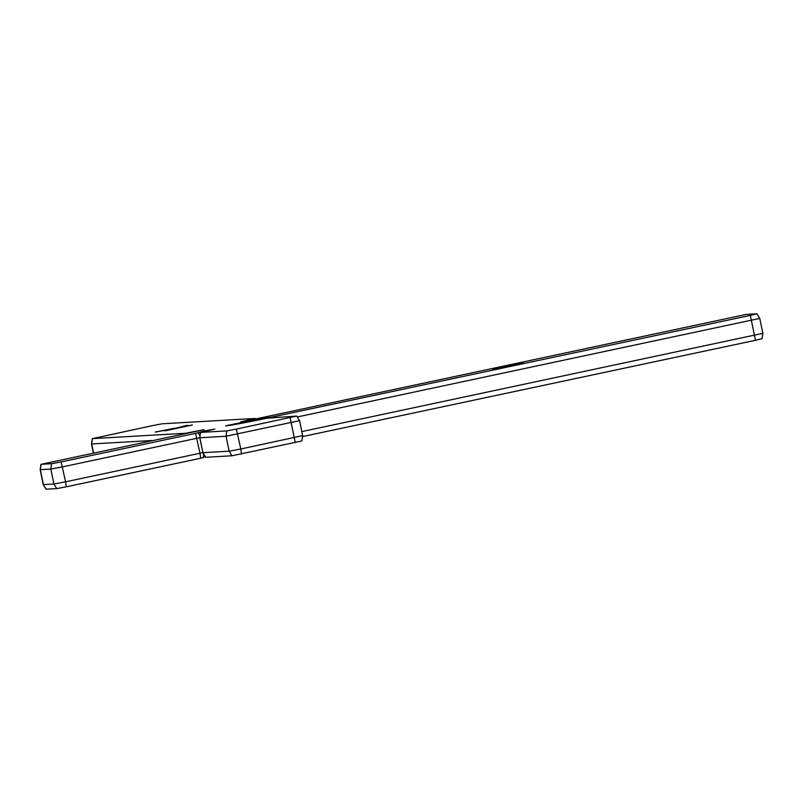 <?xml version="1.0" encoding="UTF-8"?>
<svg xmlns="http://www.w3.org/2000/svg" width="803" height="803" viewBox="0 0 803 803"><rect width="100%" height="100%" fill="white"/><g stroke="black" fill="none" stroke-linecap="round" stroke-linejoin="round"><path stroke-width="1.2" d="M199.837 437.755L226.044 436.25L299.549 420.672L302.641 435.617L240.82 448.997L236.343 429.103L226.787 430.89L200.589 432.405L199.746 437.755L202.928 452.691L199.837 437.755M231.947 455.783L229.136 451.186L202.928 452.691L205.739 457.288L231.947 455.783L301.858 440.967L302.641 435.617M297.261 416.978L759.758 318.4L762.85 333.345L301.808 431.602M203.761 454.177L203.259 457.62L200.69 458.242L66.278 486.819L56.722 488.605L46.082 489.198L43.242 484.6L40.15 469.655L50.82 469.072L62.493 466.884L199.756 437.675M200.69 458.242L200.007 453.243L65.595 481.82L61.118 461.926L51.563 463.712L41.083 464.315L40.331 469.675L43.422 484.61L53.911 484.008L65.595 481.82L66.278 486.819M93.359 452.962L91.502 443.969L151.897 440.516M43.242 484.6L46.233 489.208M226.787 430.89L226.044 436.25L229.136 451.186L240.82 448.997L241.502 453.996M61.118 461.926L195.541 433.349L200.007 453.243L202.828 452.611M236.343 429.103L296.698 416.074L266.837 418.222A37.53 1.044 -11.7 0 1 225.763 425.811A37.53 1.044 -11.7 0 1 270.079 417.409L273.743 416.717L273.923 417.369M41.083 464.315L204.133 429.685L185.342 433.279L92.435 438.629L152.64 425.59L162.196 423.793L255.103 418.453L240.79 421.786L250.124 420.13L746.278 314.395L756.918 313.802L750.323 315.398L273.743 416.717M195.541 433.349L205.558 430.729L214.893 429.063L200.589 432.405M503.069 366.961L492.671 369.531L523.175 363.066L505.167 366.078L500.239 367.112L503.12 367.202M174.482 428.24L155.18 432.084L169.182 429.525L164.766 430.9L192.349 424.998L178.346 427.547L187.29 425.289L174.542 428.501M302.5 436.591L755.482 340.291L762.067 338.695L762.85 333.345M205.367 456.777L203.31 457.258M750.323 315.398L755.482 340.291M56.722 488.605L53.911 484.008L50.82 469.072L51.563 463.712M93.539 452.922L91.683 443.989L92.435 438.629M295.273 442.563L290.114 417.67M251.5 419.307L251.58 419.818M505.167 366.078L505.288 366.68M756.918 313.802L759.758 318.4M255.163 418.453L255.474 418.965M92.285 438.609L91.502 443.969M40.933 464.305L40.15 469.655M198.1 432.727L200.027 435.838M200.529 432.395L199.746 437.745M296.698 416.074L299.549 420.672M205.678 457.288L202.838 452.691"/></g></svg>
